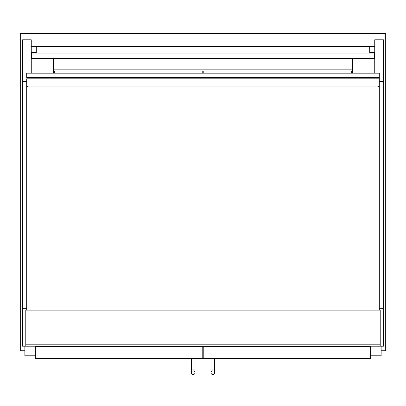<?xml version="1.0" encoding="UTF-8"?>
<svg xmlns="http://www.w3.org/2000/svg" width="406" height="406" viewBox="0 0 406 406"><rect width="100%" height="100%" fill="white"/><g stroke="black" fill="none" stroke-linecap="round" stroke-linejoin="round"><path stroke-width="0.61" d="M26.694 308.281L22.584 308.281L22.584 346.191L380.219 346.191L380.219 310.108L25.781 310.108L25.781 346.191M374.738 73.171L374.738 39.808L383.416 39.808L383.416 346.191L380.219 346.191M381.132 350.759L385.7 350.759L385.7 33.317L20.3 33.317L20.3 350.759L24.867 350.759M202.772 350.759L203.228 350.759M352.586 58.474L352.586 73.171M53.414 73.171L53.414 58.474M53.871 58.474L53.871 69.857L352.129 69.857L352.129 58.474M35.373 346.648L35.373 358.523L202.772 358.523L202.772 346.648L35.373 346.648L35.373 346.191M370.627 346.648L370.627 358.523L203.228 358.523L203.228 346.648L370.627 346.648L370.627 346.191M24.867 346.191L24.867 355.783L35.373 355.783M381.132 346.191L381.132 355.783L370.627 355.783M193.18 370.856A1.827 1.827 0 0 1 195.007 372.683A1.827 1.827 0 0 1 193.18 374.51A1.827 1.827 0 0 1 191.353 372.683L191.353 372.683A1.827 1.827 0 0 1 193.18 370.856A1.827 1.827 0 0 1 195.007 372.683A1.827 1.827 0 0 1 193.18 374.51A1.827 1.827 0 0 1 191.353 372.683A1.827 1.827 0 0 1 193.18 370.856A1.827 1.827 0 0 1 195.007 372.683A1.827 1.827 0 0 1 193.18 374.51A1.827 1.827 0 0 1 191.353 372.683L191.353 358.523M210.993 372.683L210.993 369.029L214.647 369.029L214.647 372.683A1.827 1.827 0 0 0 212.82 370.856A1.827 1.827 0 0 0 210.993 372.683A1.827 1.827 0 0 0 212.82 374.51A1.827 1.827 0 0 0 214.647 372.683A1.827 1.827 0 0 0 212.82 370.856A1.827 1.827 0 0 0 210.993 372.683A1.827 1.827 0 0 0 212.82 374.51A1.827 1.827 0 0 0 214.647 372.683A1.827 1.827 0 0 1 212.82 374.51A1.827 1.827 0 0 1 210.993 372.683A1.827 1.827 0 0 1 212.82 370.856M214.647 372.683L214.647 358.523M22.584 308.281L22.584 39.808L31.262 39.808L31.262 73.171M22.584 81.464L26.694 81.464M383.416 81.464L379.305 81.464M383.416 308.281L379.305 308.281M31.719 53.973L374.281 53.973L374.281 58.474L31.719 58.474L31.719 52.846L36.286 52.846L36.286 52.399L31.262 52.399M31.262 56.896L31.719 56.896M31.262 46.847L36.286 46.847L36.286 52.399M374.738 46.847L369.714 46.847L369.714 52.846L374.281 52.846L374.281 53.973M374.738 56.896L374.281 56.896M369.714 52.399L374.738 52.399M26.694 310.108L26.694 79.195M379.305 310.108L379.305 79.195M194.89 346.648L194.89 346.191M200.031 346.648L200.031 346.191M53.186 346.648L53.186 346.191M58.327 346.648L58.327 346.191M352.814 346.648L352.814 346.191M347.673 346.648L347.673 346.191M211.11 346.648L211.11 346.191M205.969 346.648L205.969 346.191M202.772 73.171L202.772 70.999L54.328 70.999L54.328 73.171M351.672 73.171L351.672 70.999L203.228 70.999L203.228 73.171M379.305 78.815L379.305 73.171L26.694 73.171L26.694 77.795A2.284 0.396 180 0 1 28.978 77.399L377.022 77.399A2.284 0.396 180 0 1 379.305 77.795L379.305 78.815L26.694 78.815L26.694 84.676A2.284 2.284 0 0 0 28.978 86.96L377.022 86.96A2.284 2.284 0 0 0 379.305 84.676L379.305 78.815M374.281 46.847L374.281 46.411L31.719 46.411L31.719 46.847M31.719 53.1L374.281 53.1M380.219 344.821L25.781 344.821M195.007 358.523L195.007 369.029L191.353 369.029M195.007 369.029L195.007 372.683L195.007 369.029M210.993 369.029L210.993 358.523"/></g></svg>

